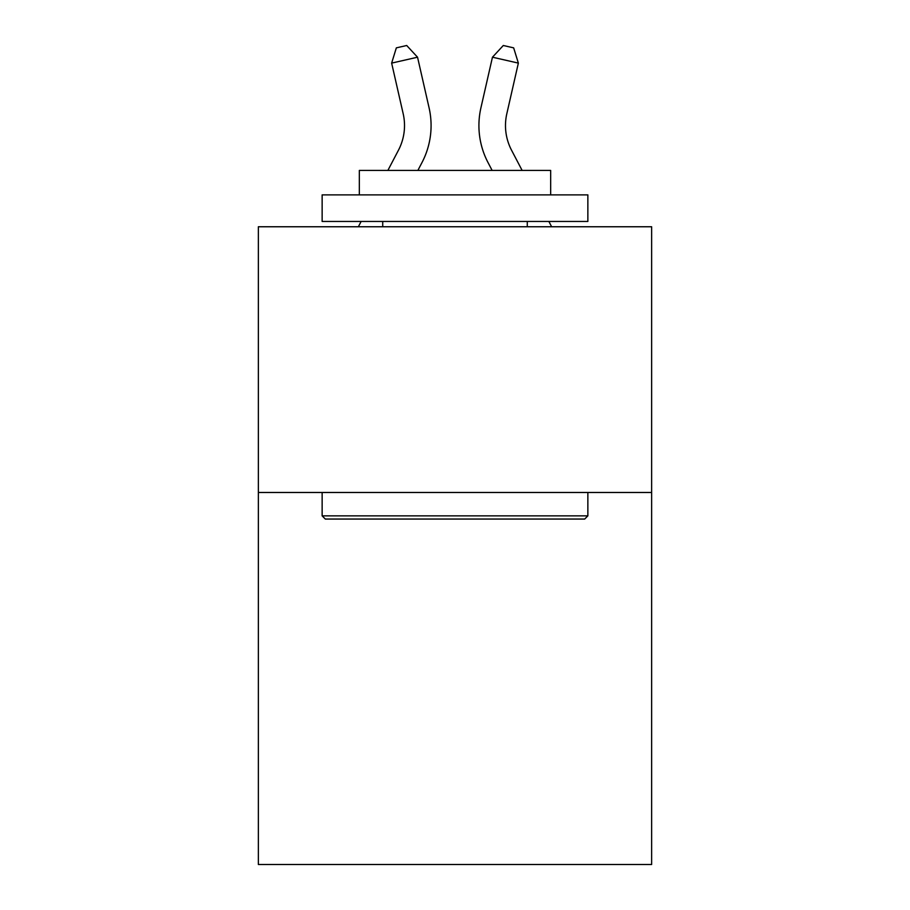 <?xml version="1.0" encoding="UTF-8"?>
<svg xmlns="http://www.w3.org/2000/svg" width="910" height="910" viewBox="0 0 910 910"><rect width="100%" height="100%" fill="white"/><g stroke="black" fill="none" stroke-linecap="round" stroke-linejoin="round"><path stroke-width="1.36" d="M651.64 492.481L651.64 864.5L258.36 864.5L258.36 226.761L651.64 226.761L651.64 492.481L258.36 492.481M387.865 170.432L398.443 150.23A53.144 53.144 0 0 0 403.187 113.761L391.641 63.108L417.542 57.205L429.088 107.858A79.716 79.716 0 0 1 421.978 162.56L417.861 170.432M522.135 170.432L511.557 150.23A53.144 53.144 0 0 1 506.813 113.761L518.359 63.108L492.458 57.205L480.912 107.858A79.716 79.716 0 0 0 488.022 162.56L492.139 170.432M325.325 519.053L322.14 515.868L587.86 515.868L584.675 519.053L325.325 519.053M587.86 194.876L587.86 221.448L322.14 221.448L322.14 194.876L587.86 194.876M359.336 194.876L359.336 170.432L550.664 170.432L550.664 194.876M587.86 492.481L587.86 515.868M322.14 492.481L322.14 515.868M527.277 221.448L527.277 226.761M382.723 221.448L382.723 226.761M492.458 57.205L480.912 107.858L492.458 57.205L480.912 107.858L492.458 57.205L480.912 107.858L492.458 57.205L480.912 107.858L492.458 57.205L480.912 107.858L492.458 57.205L480.912 107.858L492.458 57.205L480.912 107.858L492.458 57.205L480.912 107.858L492.458 57.205L503.298 45.5L513.661 47.866L518.359 63.108M511.557 150.23A53.144 53.144 0 0 1 506.813 113.761A53.144 53.144 0 0 0 511.557 150.23A53.144 53.144 0 0 1 506.813 113.761A53.144 53.144 0 0 0 511.557 150.23A53.144 53.144 0 0 1 506.813 113.761A53.144 53.144 0 0 0 511.557 150.23A53.144 53.144 0 0 1 506.813 113.761A53.144 53.144 0 0 0 511.557 150.23A53.144 53.144 0 0 1 506.813 113.761A53.144 53.144 0 0 0 511.557 150.23A53.144 53.144 0 0 1 506.813 113.761A53.144 53.144 0 0 0 511.557 150.23A53.144 53.144 0 0 1 506.813 113.761A53.144 53.144 0 0 0 511.557 150.23A53.144 53.144 0 0 1 506.813 113.761M551.642 226.761L548.855 221.448M398.443 150.23A53.144 53.144 0 0 0 403.187 113.761A53.144 53.144 0 0 1 398.443 150.23M391.641 63.108L396.339 47.866L406.702 45.5L417.542 57.205M358.358 226.761L361.145 221.448"/></g></svg>
